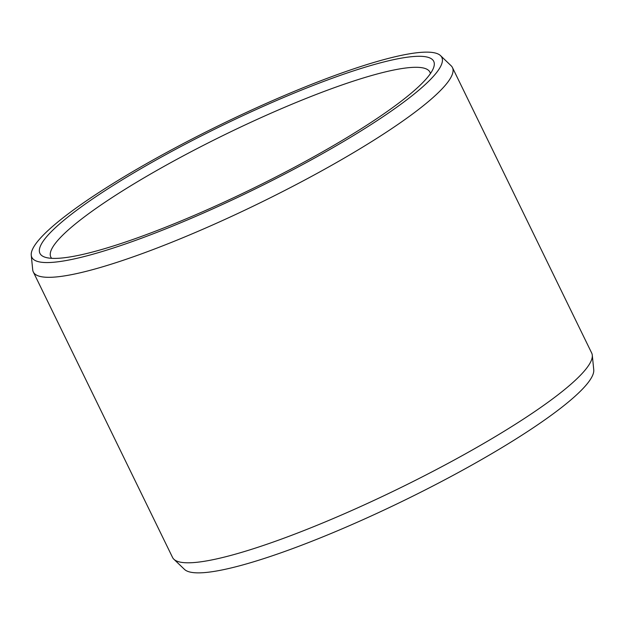 <?xml version="1.0" encoding="UTF-8"?>
<svg xmlns="http://www.w3.org/2000/svg" width="625" height="625" viewBox="0 0 625 625"><rect width="100%" height="100%" fill="white"/><g stroke="black" fill="none" stroke-linecap="round" stroke-linejoin="round"><path stroke-width="0.94" d="M96.109 251.078A219.055 35.023 154 0 1 45.023 257.203A219.055 35.023 154 0 1 140.57 168.891A219.055 35.023 154 0 1 377.539 63.617A219.055 35.023 -26 0 1 433.602 67.688A219.055 35.023 -26 0 1 303.883 162.211A219.055 35.023 -26 0 1 96.109 251.078M51.68 258.328A210.898 33.719 154 0 1 50.805 257.039A210.898 33.719 154 0 1 161.484 167.812A210.898 33.719 154 0 1 375.828 74.352A210.898 33.719 -26 0 1 429.914 72.133A210.898 33.719 -26 0 1 430.391 73.617M232.344 555.008A233.164 37.281 154 0 1 173.883 559.25A233.164 37.281 154 0 1 172.555 557.453L33.312 271.969A233.164 37.281 154 0 1 32.711 269.82L31.25 255.219A228.07 36.461 154 0 1 157.086 157.734A228.07 36.461 154 0 1 383.328 59.758A228.07 36.461 -26 0 1 440.516 55.609L451.117 65.75A233.164 37.281 -26 0 1 452.445 67.547L591.688 353.031A233.164 37.281 -26 0 1 592.289 355.18A233.164 37.281 -26 0 1 463.641 454.844A233.164 37.281 -26 0 1 232.344 555.008M452.445 67.547A233.164 37.281 -26 0 1 330.078 166.188A233.164 37.281 -26 0 1 93.102 269.523A233.164 37.281 154 0 1 33.312 271.969M592.289 355.18L593.75 369.781A228.07 36.461 -26 0 1 467.914 467.266A228.07 36.461 -26 0 1 241.672 565.242A228.07 36.461 154 0 1 184.484 569.391L173.883 559.25M31.25 255.219A228.07 36.461 154 0 0 90.32 254.938A228.07 36.461 -26 0 0 327.602 150.758A228.07 36.461 -26 0 0 440.516 55.609"/></g></svg>
